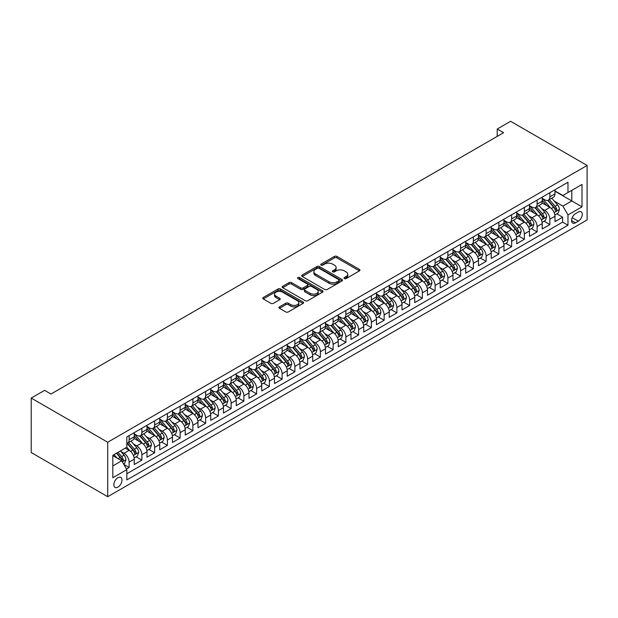 <?xml version="1.0" encoding="UTF-8"?>
<svg xmlns="http://www.w3.org/2000/svg" width="618" height="618" viewBox="0 0 618 618"><rect width="100%" height="100%" fill="white"/><g stroke="black" fill="none" stroke-linecap="round" stroke-linejoin="round"><path stroke-width="0.93" d="M344.38 278.548A1.236 0.718 0 0 0 346.134 278.548L359.437 270.869A1.769 1.02 0 0 0 359.954 270.151A1.769 1.02 0 0 0 359.437 269.425L336.91 256.416A1.769 1.02 0 0 0 334.408 256.416L321.105 264.095A1.236 0.718 0 0 0 320.742 264.604A1.236 0.718 0 0 0 321.105 265.107A1.236 0.718 0 0 0 322.859 265.107L324.581 264.118A5.662 3.268 0 0 1 332.592 264.118L334.469 265.199A5.662 3.268 0 0 1 336.122 267.509A5.662 3.268 0 0 1 334.469 269.819L332.747 270.815A1.236 0.718 0 0 0 332.384 271.325A1.236 0.718 0 0 0 332.747 271.827A1.236 0.718 0 0 0 334.5 271.827L336.215 270.831A5.662 3.268 0 0 1 344.226 270.831L346.103 271.92A5.662 3.268 0 0 1 347.764 274.23A5.662 3.268 0 0 1 346.103 276.54L344.38 277.536A1.236 0.718 0 0 0 344.017 278.038A1.236 0.718 0 0 0 344.38 278.548L344.38 277.536M117.914 487.131A5.771 3.329 120 0 0 121.684 482.048A5.771 3.329 120 0 0 120.804 477.428A5.771 3.329 120 0 0 117.914 477.714A5.771 3.329 120 0 0 114.145 482.797A5.771 3.329 120 0 0 115.033 487.417A5.771 3.329 120 0 0 117.914 487.131M279.467 306.852A1.769 1.02 0 0 0 278.95 307.571A1.769 1.02 0 0 0 279.467 308.297L285.786 311.943A1.769 1.02 0 0 0 288.289 311.943L303.052 303.423A1.769 1.02 0 0 0 303.569 302.696A1.769 1.02 0 0 0 303.052 301.978L280.526 288.969A1.769 1.02 0 0 0 278.023 288.969L263.26 297.497A1.769 1.02 0 0 0 262.743 298.216A1.769 1.02 0 0 0 263.26 298.942L270.893 303.345A1.769 1.02 0 0 0 273.395 303.345L279.715 299.699A1.769 1.02 0 0 0 280.232 298.973A1.769 1.02 0 0 0 279.715 298.255L275.929 296.068A4.735 2.735 0 0 1 274.546 294.137A4.735 2.735 0 0 1 277.467 291.611A4.735 2.735 0 0 1 282.627 292.206L297.451 300.765A4.735 2.735 0 0 1 298.842 302.696A4.735 2.735 0 0 1 295.922 305.222A4.735 2.735 0 0 1 290.761 304.628L288.289 303.206A1.769 1.02 0 0 0 285.786 303.206L279.467 306.852L279.467 308.297M587.1 165.462L510.599 121.298L497.212 129.023L503.593 132.708L50.977 394.021L44.604 390.337L31.217 398.069L107.717 442.233L587.1 165.462L587.1 219.931L107.717 496.702L107.717 442.233M324.705 289.471A1.769 1.02 0 0 0 327.208 289.471L341.978 280.951A1.769 1.02 0 0 0 342.496 280.224A1.769 1.02 0 0 0 341.978 279.506L319.452 266.497A1.769 1.02 0 0 0 316.949 266.497L302.179 275.025A1.769 1.02 0 0 0 301.661 275.744A1.769 1.02 0 0 0 302.179 276.47L324.705 289.471M298.355 278.818A1.236 0.718 0 0 1 299.614 278.988L299.614 277.521L322.511 290.738A1.769 1.02 0 0 1 323.036 291.464A1.769 1.02 0 0 1 322.511 292.183L307.749 300.711A1.769 1.02 0 0 1 305.246 300.711L282.72 287.702L289.039 284.087L289.039 282.611L282.72 286.258A1.769 1.02 0 0 0 282.202 286.984A1.769 1.02 0 0 0 282.72 287.702L282.72 286.258M289.039 284.087A1.769 1.02 0 0 1 291.541 284.087L291.541 282.611A1.769 1.02 0 0 0 289.039 282.611M291.541 282.611L300.68 287.888A1.769 1.02 0 0 0 303.183 287.888L307.37 285.462A1.769 1.02 0 0 0 307.888 284.743A1.769 1.02 0 0 0 307.37 284.017L297.861 278.533A1.236 0.718 0 0 1 297.497 278.023A1.236 0.718 0 0 1 298.262 277.358A1.236 0.718 0 0 1 299.614 277.521M126.489 469.008L129.139 467.478L123.847 464.427M120.834 451.426L124.033 453.272A7.215 4.164 60 0 1 129.139 462.11L134.237 459.166L134.237 464.535L141.885 460.116L136.084 456.772M133.581 444.064L136.787 445.91A7.215 4.164 60 0 1 141.885 454.748L146.984 451.804L146.984 457.173L154.631 452.762L148.83 449.41M146.335 436.702L149.533 438.548A7.215 4.164 60 0 1 154.631 447.386L159.738 444.442L159.738 449.811L167.385 445.4L161.584 442.048M159.081 429.34L162.287 431.194A7.215 4.164 60 0 1 167.385 440.024L172.484 437.08L172.484 442.457L180.132 438.038L174.33 434.686M171.835 421.978L175.033 423.832A7.215 4.164 60 0 1 180.132 432.662L185.23 429.719L185.23 435.095L192.886 430.676L187.084 427.324M184.581 414.624L187.787 416.47A7.215 4.164 60 0 1 192.886 425.3L197.984 422.357L197.984 427.733L205.632 423.315L199.83 419.962M197.335 407.262L200.533 409.108A7.215 4.164 60 0 1 205.632 417.938L210.73 414.995L210.73 420.371L218.386 415.953L212.584 412.608M210.081 399.9L213.28 401.746A7.215 4.164 60 0 1 218.386 410.584L223.484 407.633L223.484 413.009L231.132 408.591L225.331 405.246M222.828 392.538L226.034 394.384A7.215 4.164 60 0 1 231.132 403.222L236.231 400.279L236.231 405.647L243.878 401.229L238.077 397.884M235.582 385.176L238.78 387.022A7.215 4.164 60 0 1 243.878 395.86L248.984 392.917L248.984 398.286L256.632 393.875L250.831 390.522M248.328 377.814L251.534 379.668A7.215 4.164 60 0 1 256.632 388.498L261.731 385.555L261.731 390.924L269.378 386.513L263.577 383.16M261.082 370.452L264.28 372.306A7.215 4.164 60 0 1 269.378 381.136L274.477 378.193L274.477 383.569L282.132 379.151L276.331 375.798M273.828 363.098L277.034 364.944A7.215 4.164 60 0 1 282.132 373.774L287.231 370.831L287.231 376.207L294.879 371.789L289.077 368.436M286.582 355.736L289.78 357.583A7.215 4.164 60 0 1 294.879 366.412L299.977 363.469L299.977 368.846L307.633 364.427L301.831 361.082M299.328 348.374L302.526 350.221A7.215 4.164 60 0 1 307.633 359.058L312.731 356.107L312.731 361.484L320.379 357.065L314.577 353.72M312.075 341.012L315.28 342.859A7.215 4.164 60 0 1 320.379 351.696L325.477 348.753L325.477 354.122L333.125 349.703L327.324 346.358M324.829 333.65L328.027 335.497A7.215 4.164 60 0 1 333.125 344.334L338.231 341.391L338.231 346.76L345.879 342.349L340.078 338.996M337.575 326.289L340.781 328.135A7.215 4.164 60 0 1 345.879 336.972L350.978 334.029L350.978 339.398L358.625 334.987L352.824 331.634M350.329 318.927L353.527 320.781A7.215 4.164 60 0 1 358.625 329.61L363.724 326.667L363.724 332.044L371.379 327.625L365.578 324.272M363.075 311.565L366.281 313.419A7.215 4.164 60 0 1 371.379 322.248L376.478 319.305L376.478 324.682L384.126 320.263L378.324 316.91M375.829 304.21L379.027 306.057A7.215 4.164 60 0 1 384.126 314.886L389.224 311.943L389.224 317.32L396.88 312.901L391.078 309.548M388.575 296.849L391.773 298.695A7.215 4.164 60 0 1 396.88 307.525L401.978 304.581L401.978 309.958L409.626 305.539L403.824 302.194M401.321 289.487L404.527 291.333A7.215 4.164 60 0 1 409.626 300.17L414.724 297.219L414.724 302.596L422.372 298.177L416.571 294.832M414.075 282.125L417.274 283.971A7.215 4.164 60 0 1 422.372 292.808L427.478 289.865L427.478 295.234L435.126 290.815L429.325 287.47M426.822 274.763L430.028 276.609A7.215 4.164 60 0 1 435.126 285.446L440.225 282.503L440.225 287.872L447.872 283.461L442.071 280.108M439.576 267.401L442.774 269.255A7.215 4.164 60 0 1 447.872 278.085L452.971 275.141L452.971 280.51L460.626 276.099L454.825 272.747M452.322 260.039L455.528 261.893A7.215 4.164 60 0 1 460.626 270.723L465.725 267.779L465.725 273.156L473.373 268.737L467.571 265.385M465.076 252.685L468.274 254.531A7.215 4.164 60 0 1 473.373 263.361L478.471 260.417L478.471 265.794L486.127 261.375L480.325 258.023M477.822 245.323L481.02 247.169A7.215 4.164 60 0 1 486.127 255.999L491.225 253.056L491.225 258.432L498.873 254.013L493.071 250.669M490.568 237.961L493.774 239.807A7.215 4.164 60 0 1 498.873 248.645L503.971 245.694L503.971 251.07L511.619 246.652L505.825 243.307M503.322 230.599L506.521 232.445A7.215 4.164 60 0 1 511.619 241.283L516.725 238.332L516.725 243.708L524.373 239.29L518.572 235.945M516.069 223.237L519.274 225.083A7.215 4.164 60 0 1 524.373 233.921L529.471 230.977L529.471 236.346L537.119 231.935L531.318 228.583M528.823 215.875L532.021 217.721A7.215 4.164 60 0 1 537.119 226.559L542.218 223.616L542.218 228.984L549.873 224.573L549.873 219.197A7.215 4.164 -120 0 0 544.775 210.367L541.569 208.513M544.072 221.221L549.873 224.573M134.237 459.166A7.215 4.164 -120 0 0 129.139 450.329L125.307 448.12M146.984 451.804A7.215 4.164 -120 0 0 141.885 442.967L133.998 438.417M159.738 444.442A7.215 4.164 -120 0 0 154.631 435.605L146.752 431.055M172.484 437.08A7.215 4.164 -120 0 0 167.385 428.243L159.498 423.693M185.23 429.719A7.215 4.164 -120 0 0 180.132 420.889L172.252 416.331M197.984 422.357A7.215 4.164 -120 0 0 192.886 413.527L184.998 408.969M210.73 414.995A7.215 4.164 -120 0 0 205.632 406.165L197.745 401.615M223.484 407.633A7.215 4.164 -120 0 0 218.386 398.803L210.499 394.253M236.231 400.279A7.215 4.164 -120 0 0 231.132 391.441L223.245 386.891M248.984 392.917A7.215 4.164 -120 0 0 243.878 384.079L235.999 379.529M261.731 385.555A7.215 4.164 -120 0 0 256.632 376.717L248.745 372.167M274.477 378.193A7.215 4.164 -120 0 0 269.378 369.363L261.499 364.805M287.231 370.831A7.215 4.164 -120 0 0 282.132 362.001L274.245 357.443M299.977 363.469A7.215 4.164 -120 0 0 294.879 354.639L286.991 350.089M312.731 356.107A7.215 4.164 -120 0 0 307.633 347.277L299.745 342.727M325.477 348.753A7.215 4.164 -120 0 0 320.379 339.915L312.492 335.365M338.231 341.391A7.215 4.164 -120 0 0 333.125 332.554L325.246 328.003M350.978 334.029A7.215 4.164 -120 0 0 345.879 325.192L337.992 320.642M363.724 326.667A7.215 4.164 -120 0 0 358.625 317.83L350.746 313.28M376.478 319.305A7.215 4.164 -120 0 0 371.379 310.475L363.492 305.918M389.224 311.943A7.215 4.164 -120 0 0 384.126 303.114L376.238 298.556M401.978 304.581A7.215 4.164 -120 0 0 396.88 295.752L388.992 291.202M414.724 297.219A7.215 4.164 -120 0 0 409.626 288.39L401.739 283.84M427.478 289.865A7.215 4.164 -120 0 0 422.372 281.028L414.493 276.478M440.225 282.503A7.215 4.164 -120 0 0 435.126 273.666L427.239 269.116M452.971 275.141A7.215 4.164 -120 0 0 447.872 266.304L439.993 261.754M465.725 267.779A7.215 4.164 -120 0 0 460.626 258.95L452.739 254.392M478.471 260.417A7.215 4.164 -120 0 0 473.373 251.588L465.485 247.03M491.225 253.056A7.215 4.164 -120 0 0 486.127 244.226L478.239 239.676M503.971 245.694A7.215 4.164 -120 0 0 498.873 236.864L490.986 232.314M516.725 238.332A7.215 4.164 -120 0 0 511.619 229.502L503.74 224.952M529.471 230.977A7.215 4.164 -120 0 0 524.373 222.14L516.486 217.59M542.218 223.616A7.215 4.164 -120 0 0 537.119 214.778L529.24 210.228M578.301 212.059L575.497 213.674A5.593 3.229 120 0 0 571.843 218.602A5.593 3.229 120 0 0 572.701 223.083A5.593 3.229 120 0 0 575.497 222.804L578.301 221.182A5.593 3.229 120 0 0 581.955 216.261A5.593 3.229 120 0 0 581.098 211.781A5.593 3.229 120 0 0 578.301 212.059M112.816 465.933L121.738 460.781L126.837 469.618L126.837 479.923L567.973 225.23L567.973 214.925L562.874 206.095L554.323 201.151M126.837 469.618L112.816 477.714L112.816 455.335L126.837 447.239L126.837 436.934L567.973 182.248L567.973 192.553L582.001 184.45L582.001 206.829L567.973 214.925M134.237 433.844L136.787 435.311A7.215 4.164 60 0 0 140.394 435.667L145.493 432.724A7.215 4.164 -120 0 0 146.984 429.425L146.984 425.3M146.984 426.482L149.533 427.95A7.215 4.164 60 0 0 153.14 428.313L158.239 425.362A7.215 4.164 -120 0 0 159.738 422.063L159.738 417.938M159.738 419.12L162.287 420.588A7.215 4.164 60 0 0 165.887 420.951L170.993 418.007A7.215 4.164 -120 0 0 172.484 414.701L172.484 410.584M172.484 411.758L175.033 413.233A7.215 4.164 60 0 0 178.641 413.589L183.739 410.646A7.215 4.164 -120 0 0 185.23 407.339L185.23 403.222M185.23 404.396L187.787 405.871A7.215 4.164 60 0 0 191.387 406.227L196.493 403.284A7.215 4.164 -120 0 0 197.984 399.977L197.984 395.86M197.984 397.034L200.533 398.51A7.215 4.164 60 0 0 204.141 398.865L209.239 395.922A7.215 4.164 -120 0 0 210.73 392.623L210.73 388.498M210.73 389.672L213.28 391.148A7.215 4.164 60 0 0 216.887 391.503L221.986 388.56A7.215 4.164 -120 0 0 223.484 385.261L223.484 381.136M223.484 382.318L226.034 383.786A7.215 4.164 60 0 0 229.641 384.141L234.74 381.198A7.215 4.164 -120 0 0 236.231 377.899L236.231 373.774M236.231 374.956L238.78 376.424A7.215 4.164 60 0 0 242.387 376.779L247.486 373.836A7.215 4.164 -120 0 0 248.984 370.537L248.984 366.412M248.984 367.594L251.534 369.062A7.215 4.164 60 0 0 255.134 369.425L260.24 366.474A7.215 4.164 -120 0 0 261.731 363.175L261.731 359.05M261.731 360.232L264.28 361.708A7.215 4.164 60 0 0 267.888 362.063L272.986 359.12A7.215 4.164 -120 0 0 274.477 355.813L274.477 351.696M274.477 352.87L277.034 354.346A7.215 4.164 60 0 0 280.634 354.701L285.74 351.758A7.215 4.164 -120 0 0 287.231 348.452L287.231 344.334M287.231 345.508L289.78 346.984A7.215 4.164 60 0 0 293.388 347.339L298.486 344.396A7.215 4.164 -120 0 0 299.977 341.09L299.977 336.972M299.977 338.146L302.526 339.622A7.215 4.164 60 0 0 306.134 339.977L311.233 337.034A7.215 4.164 -120 0 0 312.731 333.735L312.731 329.61M312.731 330.784L315.28 332.26A7.215 4.164 60 0 0 318.888 332.615L323.986 329.672A7.215 4.164 -120 0 0 325.477 326.374L325.477 322.248M325.477 323.43L328.027 324.898A7.215 4.164 60 0 0 331.634 325.253L336.733 322.31A7.215 4.164 -120 0 0 338.231 319.012L338.231 314.886M338.231 316.068L340.781 317.536A7.215 4.164 60 0 0 344.388 317.899L349.487 314.948A7.215 4.164 -120 0 0 350.978 311.65L350.978 307.525M350.978 308.706L353.527 310.174A7.215 4.164 60 0 0 357.134 310.537L362.233 307.594A7.215 4.164 -120 0 0 363.724 304.288L363.724 300.17M363.724 301.345L366.281 302.82A7.215 4.164 60 0 0 369.881 303.175L374.987 300.232A7.215 4.164 -120 0 0 376.478 296.926L376.478 292.808M376.478 293.983L379.027 295.458A7.215 4.164 60 0 0 382.635 295.813L387.733 292.87A7.215 4.164 -120 0 0 389.224 289.564L389.224 285.446M389.224 286.621L391.773 288.096A7.215 4.164 60 0 0 395.381 288.451L400.479 285.508A7.215 4.164 -120 0 0 401.978 282.21L401.978 278.085M401.978 279.259L404.527 280.734A7.215 4.164 60 0 0 408.135 281.09L413.233 278.146A7.215 4.164 -120 0 0 414.724 274.848L414.724 270.723M414.724 271.905L417.274 273.372A7.215 4.164 60 0 0 420.881 273.728L425.98 270.784A7.215 4.164 -120 0 0 427.478 267.486L427.478 263.361M427.478 264.543L430.028 266.01A7.215 4.164 60 0 0 433.635 266.366L438.734 263.423A7.215 4.164 -120 0 0 440.225 260.124L440.225 255.999M440.225 257.181L442.774 258.648A7.215 4.164 60 0 0 446.381 259.012L451.48 256.061A7.215 4.164 -120 0 0 452.971 252.762L452.971 248.637M452.971 249.819L455.528 251.294A7.215 4.164 60 0 0 459.128 251.65L464.234 248.706A7.215 4.164 -120 0 0 465.725 245.4L465.725 241.283M465.725 242.457L468.274 243.932A7.215 4.164 60 0 0 471.882 244.288L476.98 241.344A7.215 4.164 -120 0 0 478.471 238.038L478.471 233.921M478.471 235.095L481.02 236.57A7.215 4.164 60 0 0 484.628 236.926L489.726 233.983A7.215 4.164 -120 0 0 491.225 230.676L491.225 226.559M491.225 227.733L493.774 229.208A7.215 4.164 60 0 0 497.382 229.564L502.48 226.621A7.215 4.164 -120 0 0 503.971 223.322L503.971 219.197M503.971 220.371L506.521 221.847A7.215 4.164 60 0 0 510.128 222.202L515.227 219.259A7.215 4.164 -120 0 0 516.725 215.96L516.725 211.835M516.725 213.017L519.274 214.485A7.215 4.164 60 0 0 522.882 214.84L527.981 211.897A7.215 4.164 -120 0 0 529.471 208.598L529.471 204.473M529.471 205.655L532.021 207.123A7.215 4.164 60 0 0 535.628 207.486L540.727 204.535A7.215 4.164 -120 0 0 542.218 201.236L542.218 197.111M126.837 473.736L562.619 222.14L562.619 217.212L554.972 221.63L554.972 216.254A7.215 4.164 -120 0 0 549.873 207.416L541.986 202.866M542.218 198.293L544.775 199.761A7.215 4.164 -120 0 0 548.375 200.124A7.215 4.164 -120 0 0 549.873 196.818L549.873 192.7M548.375 200.124L553.481 197.181A7.215 4.164 -120 0 0 554.972 193.874L554.972 189.757M129.139 435.605L129.139 439.73A7.215 4.164 60 0 1 127.64 443.029A7.215 4.164 60 0 1 126.837 443.322M127.64 443.029L132.739 440.086A7.215 4.164 -120 0 0 134.237 436.787L134.237 432.662M141.885 428.243L141.885 432.368A7.215 4.164 60 0 1 140.394 435.667M154.631 420.889L154.631 425.006A7.215 4.164 60 0 1 153.14 428.313M167.385 413.527L167.385 417.644A7.215 4.164 60 0 1 165.887 420.951M180.132 406.165L180.132 410.282A7.215 4.164 60 0 1 178.641 413.589M192.886 398.803L192.886 402.928A7.215 4.164 60 0 1 191.387 406.227M205.632 391.441L205.632 395.566A7.215 4.164 60 0 1 204.141 398.865M218.386 384.079L218.386 388.204A7.215 4.164 60 0 1 216.887 391.503M231.132 376.717L231.132 380.842A7.215 4.164 60 0 1 229.641 384.141M243.878 369.355L243.878 373.481A7.215 4.164 60 0 1 242.387 376.779M256.632 362.001L256.632 366.119A7.215 4.164 60 0 1 255.134 369.425M269.378 354.639L269.378 358.757A7.215 4.164 60 0 1 267.888 362.063M282.132 347.277L282.132 351.395A7.215 4.164 60 0 1 280.634 354.701M294.879 339.915L294.879 344.041A7.215 4.164 60 0 1 293.388 347.339M307.633 332.554L307.633 336.679A7.215 4.164 60 0 1 306.134 339.977M320.379 325.192L320.379 329.317A7.215 4.164 60 0 1 318.888 332.615M333.125 317.83L333.125 321.955A7.215 4.164 60 0 1 331.634 325.253M345.879 310.475L345.879 314.593A7.215 4.164 60 0 1 344.388 317.899M358.625 303.114L358.625 307.231A7.215 4.164 60 0 1 357.134 310.537M371.379 295.752L371.379 299.869A7.215 4.164 60 0 1 369.881 303.175M384.126 288.39L384.126 292.515A7.215 4.164 60 0 1 382.635 295.813M396.88 281.028L396.88 285.153A7.215 4.164 60 0 1 395.381 288.451M409.626 273.666L409.626 277.791A7.215 4.164 60 0 1 408.135 281.09M422.372 266.304L422.372 270.429A7.215 4.164 60 0 1 420.881 273.728M435.126 258.942L435.126 263.067A7.215 4.164 60 0 1 433.635 266.366M447.872 251.588L447.872 255.705A7.215 4.164 60 0 1 446.381 259.012M460.626 244.226L460.626 248.343A7.215 4.164 60 0 1 459.128 251.65M473.373 236.864L473.373 240.981A7.215 4.164 60 0 1 471.882 244.288M486.127 229.502L486.127 233.627A7.215 4.164 60 0 1 484.628 236.926M498.873 222.14L498.873 226.265A7.215 4.164 60 0 1 497.382 229.564M511.619 214.778L511.619 218.903A7.215 4.164 60 0 1 510.128 222.202M524.373 207.416L524.373 211.541A7.215 4.164 60 0 1 522.882 214.84M537.119 200.062L537.119 204.179A7.215 4.164 60 0 1 535.628 207.486M537.119 226.559L537.119 231.935M524.373 233.921L524.373 239.29M511.619 241.283L511.619 246.652M498.873 248.645L498.873 254.013M486.127 255.999L486.127 261.375M473.373 263.361L473.373 268.737M460.626 270.723L460.626 276.099M447.872 278.085L447.872 283.461M435.126 285.446L435.126 290.815M422.372 292.808L422.372 298.177M409.626 300.17L409.626 305.539M396.88 307.525L396.88 312.901M384.126 314.886L384.126 320.263M371.379 322.248L371.379 327.625M358.625 329.61L358.625 334.987M345.879 336.972L345.879 342.349M333.125 344.334L333.125 349.703M320.379 351.696L320.379 357.065M307.633 359.058L307.633 364.427M294.879 366.412L294.879 371.789M282.132 373.774L282.132 379.151M269.378 381.136L269.378 386.513M256.632 388.498L256.632 393.875M243.878 395.86L243.878 401.229M231.132 403.222L231.132 408.591M218.386 410.584L218.386 415.953M205.632 417.938L205.632 423.315M192.886 425.3L192.886 430.676M180.132 432.662L180.132 438.038M167.385 440.024L167.385 445.4M154.631 447.386L154.631 452.762M141.885 454.748L141.885 460.116M129.139 462.11L129.139 467.478M121.738 460.781L112.816 455.628M562.874 206.095L571.797 200.943L571.797 190.344L582.001 184.45M554.972 191.225L582.001 206.829M554.972 190.931L562.874 195.497L567.973 192.553M31.217 398.069L31.217 452.538L107.717 496.702M497.212 129.023L497.212 136.385M556.818 213.859L562.619 217.212M562.619 222.14L567.973 225.23M344.883 278.718L346.103 278.015A5.662 3.268 0 0 0 347.764 275.705L347.764 274.23M336.122 267.509L336.122 268.984A5.662 3.268 0 0 1 334.469 271.294L333.241 272.005M359.406 270.885L336.91 257.891A1.769 1.02 0 0 0 334.408 257.891L321.599 265.284M341.955 280.966L319.452 267.973A1.769 1.02 0 0 0 316.949 267.973L302.202 276.485M338.849 280.734A1.236 0.718 0 0 0 339.212 280.224A1.236 0.718 0 0 0 338.849 279.722L319.073 268.305A1.236 0.718 0 0 0 317.32 268.305L315.504 269.355A5.662 3.268 0 0 0 313.851 271.665A5.662 3.268 0 0 0 315.504 273.975L329.023 281.777A5.662 3.268 0 0 0 337.034 281.777L338.849 280.734L338.849 282.202A1.236 0.718 0 0 0 339.212 281.7L339.212 280.224M313.851 271.665L313.851 273.141A5.662 3.268 0 0 0 315.504 275.45L315.504 273.975M338.849 282.202L337.034 283.253A5.662 3.268 0 0 1 329.023 283.253L315.504 275.45M291.541 284.087L300.68 289.355A1.769 1.02 0 0 0 303.183 289.355L307.37 286.937A1.769 1.02 0 0 0 307.888 286.211L307.888 284.743M299.614 278.988L322.488 292.198M310.159 293.357A4.735 2.735 0 0 0 315.319 293.952A4.735 2.735 0 0 0 318.239 291.426A4.735 2.735 0 0 0 316.849 289.494L311.626 286.474A1.769 1.02 0 0 0 309.124 286.474L304.929 288.9A1.769 1.02 0 0 0 304.411 289.618A1.769 1.02 0 0 0 304.929 290.344L310.159 293.357L310.159 294.832A4.735 2.735 0 0 0 315.319 295.419A4.735 2.735 0 0 0 318.239 292.901L318.239 291.426M304.411 289.618L304.411 291.093A1.769 1.02 0 0 0 304.929 291.812L304.929 290.344M310.159 294.832L304.929 291.812M298.842 302.696L298.842 304.172A4.735 2.735 0 0 1 295.922 306.698A4.735 2.735 0 0 1 290.761 306.103L288.289 304.674A1.769 1.02 0 0 0 285.786 304.674L279.49 308.312M274.546 294.137L274.546 295.605A4.735 2.735 0 0 0 275.929 297.544L275.929 296.068M279.691 299.715L275.929 297.544M303.029 303.43L280.526 290.445A1.769 1.02 0 0 0 278.023 290.445L263.283 298.95L263.26 297.497M554.864 214.987L558.162 213.086L559.429 209.409A4.782 2.758 -120 0 0 557.575 204.921L551.75 198.177M550.576 207.887L543.67 199.884A13.797 7.964 -120 0 0 542.218 198.37M546.791 205.639L542.928 201.167A11.448 6.613 -120 0 0 542.218 200.402M547.726 200.379L553.62 207.2A4.782 2.758 60 0 1 555.327 210.491C556.038 211.456 556.548 211.163 556.857 209.61A4.782 2.758 -120 0 0 555.149 206.319L549.325 199.575M548.073 200.271L554.408 207.602A2.433 1.406 60 0 1 555.018 208.552L556.857 209.61M555.327 210.491L555.675 211.062M542.117 222.349L545.408 220.448L546.683 216.771A4.782 2.758 -120 0 0 544.821 212.283L538.996 205.539M537.83 215.249L530.924 207.246A13.797 7.964 -120 0 0 529.471 205.732M534.045 213.001L530.174 208.529A11.448 6.613 -120 0 0 529.471 207.756M534.979 207.741L540.874 214.562A4.782 2.758 60 0 1 542.573 217.853C543.292 218.818 543.801 218.525 544.103 216.972A4.782 2.758 -120 0 0 542.403 213.681L536.578 206.937M535.327 207.633L541.654 214.964A2.433 1.406 60 0 1 542.272 215.914L544.103 216.972M542.573 217.853L542.921 218.424M529.363 229.711L532.662 227.81L533.937 224.125A4.782 2.758 -120 0 0 532.075 219.645L526.25 212.901M525.084 222.611L518.17 214.608A13.797 7.964 -120 0 0 516.725 213.094M521.291 220.363L517.428 215.891A11.448 6.613 -120 0 0 516.725 215.118M522.225 215.103L528.12 221.924A4.782 2.758 60 0 1 529.827 225.215C530.545 226.18 531.055 225.879 531.356 224.334A4.782 2.758 -120 0 0 529.649 221.043L523.825 214.299M522.573 214.994L528.908 222.318A2.433 1.406 60 0 1 529.518 223.276L531.356 224.334M529.827 225.215L530.174 225.779M516.617 237.073L519.908 235.172L521.183 231.487A4.782 2.758 -120 0 0 519.321 227.007L513.496 220.255M512.33 229.966L505.424 221.97A13.797 7.964 -120 0 0 503.971 220.456M508.544 227.725L504.682 223.252A11.448 6.613 -120 0 0 503.971 222.48M509.479 222.465L515.373 229.286A4.782 2.758 60 0 1 517.073 232.577C517.791 233.534 518.301 233.241 518.602 231.696A4.782 2.758 -120 0 0 516.903 228.405L511.078 221.661M509.827 222.349L516.154 229.68A2.433 1.406 60 0 1 516.772 230.638L518.602 231.696M517.073 232.577L517.42 233.141M503.863 244.434L507.162 242.534L508.436 238.849A4.782 2.758 -120 0 0 506.575 234.361L500.75 227.617M499.583 237.327L492.67 229.332A13.797 7.964 -120 0 0 491.225 227.818M495.79 235.087L491.928 230.614A11.448 6.613 -120 0 0 491.225 229.842M496.733 229.826L502.619 236.648A4.782 2.758 60 0 1 504.327 239.939C505.045 240.896 505.555 240.603 505.856 239.058A4.782 2.758 -120 0 0 504.149 235.759L498.324 229.015M497.073 229.711L503.407 237.042A2.433 1.406 60 0 1 504.018 237.992L505.856 239.058M504.327 239.939L504.674 240.502M491.117 251.796L494.408 249.896L495.682 246.211A4.782 2.758 -120 0 0 493.821 241.723L487.996 234.979M486.829 244.689L479.923 236.694A13.797 7.964 -120 0 0 478.471 235.172M483.044 242.449L479.182 237.969A11.448 6.613 -120 0 0 478.471 237.204M483.979 237.188L489.873 244.01A4.782 2.758 60 0 1 491.573 247.3C492.291 248.258 492.801 247.965 493.102 246.412A4.782 2.758 -120 0 0 491.403 243.121L485.578 236.377M484.327 237.073L490.661 244.404A2.433 1.406 60 0 1 491.271 245.354L493.102 246.412M491.573 247.3L491.92 247.864M478.363 259.158L481.661 257.25L482.936 253.573A4.782 2.758 -120 0 0 481.074 249.085L475.25 242.341M474.083 252.051L467.177 244.056A13.797 7.964 -120 0 0 465.725 242.534M470.29 249.803L466.428 245.331A11.448 6.613 -120 0 0 465.725 244.566M471.233 244.543L477.119 251.371A4.782 2.758 60 0 1 478.826 254.662C479.545 255.62 480.055 255.327 480.356 253.774A4.782 2.758 -120 0 0 478.649 250.483L472.824 243.739M471.58 244.434L477.907 251.765A2.433 1.406 60 0 1 478.525 252.716L480.356 253.774M478.826 254.662L479.174 255.226M465.617 266.512L468.915 264.612L470.182 260.935A4.782 2.758 -120 0 0 468.328 256.447L462.503 249.703M461.329 259.413L454.423 251.41A13.797 7.964 -120 0 0 452.971 249.896M457.544 257.165L453.682 252.692A11.448 6.613 -120 0 0 452.971 251.928M458.479 251.905L464.373 258.726A4.782 2.758 60 0 1 466.08 262.017C466.791 262.982 467.301 262.689 467.61 261.136A4.782 2.758 -120 0 0 465.902 257.845L460.078 251.101M458.826 251.796L465.161 259.127A2.433 1.406 60 0 1 465.771 260.078L467.61 261.136M466.08 262.017L466.428 262.588M452.87 273.874L456.161 271.974L457.436 268.297A4.782 2.758 -120 0 0 455.574 263.809L449.75 257.065M448.583 266.775L441.677 258.772A13.797 7.964 -120 0 0 440.225 257.258M444.798 264.527L440.928 260.054A11.448 6.613 -120 0 0 440.225 259.282M445.732 259.266L451.627 266.088A4.782 2.758 60 0 1 453.326 269.378C454.045 270.344 454.554 270.051 454.856 268.498A4.782 2.758 -120 0 0 453.156 265.207L447.332 258.463M446.08 259.158L452.407 266.489A2.433 1.406 60 0 1 453.025 267.439L454.856 268.498M453.326 269.378L453.674 269.95M440.116 281.236L443.415 279.336L444.69 275.651A4.782 2.758 -120 0 0 442.828 271.171L437.003 264.427M435.837 274.137L428.923 266.134A13.797 7.964 -120 0 0 427.478 264.62M432.044 271.889L428.181 267.416A11.448 6.613 -120 0 0 427.478 266.644M432.979 266.628L438.873 273.45A4.782 2.758 60 0 1 440.58 276.74C441.298 277.706 441.808 277.405 442.109 275.86A4.782 2.758 -120 0 0 440.402 272.569L434.578 265.825M433.326 266.52L439.661 273.851A2.433 1.406 60 0 1 440.271 274.801L442.109 275.86M440.58 276.74L440.928 277.312M427.37 288.598L430.661 286.698L431.936 283.013A4.782 2.758 -120 0 0 430.074 278.533L424.249 271.789M423.083 281.491L416.177 273.496A13.797 7.964 -120 0 0 414.724 271.982M419.298 279.251L415.435 274.778A11.448 6.613 -120 0 0 414.724 274.006M420.232 273.99L426.126 280.811A4.782 2.758 60 0 1 427.826 284.102C428.544 285.06 429.054 284.767 429.355 283.222A4.782 2.758 -120 0 0 427.656 279.931L421.831 273.187M420.58 273.874L426.907 281.205A2.433 1.406 60 0 1 427.525 282.163L429.355 283.222M427.826 284.102L428.174 284.666M414.616 295.96L417.915 294.06L419.189 290.375A4.782 2.758 -120 0 0 417.328 285.887L411.503 279.143M410.337 288.853L403.423 280.858A13.797 7.964 -120 0 0 401.978 279.344M406.544 286.613L402.681 282.14A11.448 6.613 -120 0 0 401.978 281.368M407.486 281.352L413.372 288.173A4.782 2.758 60 0 1 415.08 291.464C415.798 292.422 416.308 292.129 416.609 290.584A4.782 2.758 -120 0 0 414.902 287.293L409.077 280.541M407.826 281.236L414.16 288.567A2.433 1.406 60 0 1 414.771 289.518L416.609 290.584M415.08 291.464L415.427 292.028M401.87 303.322L405.161 301.422L406.435 297.737A4.782 2.758 -120 0 0 404.574 293.249L398.749 286.505M397.583 296.215L390.676 288.22A13.797 7.964 -120 0 0 389.224 286.698M393.797 293.975L389.935 289.502A11.448 6.613 -120 0 0 389.224 288.73M394.732 288.714L400.626 295.535A4.782 2.758 60 0 1 402.326 298.826C403.044 299.784 403.554 299.491 403.855 297.938A4.782 2.758 -120 0 0 402.156 294.647L396.331 287.903M395.08 288.598L401.414 295.929A2.433 1.406 60 0 1 402.024 296.879L403.855 297.938M402.326 298.826L402.673 299.39M389.116 310.684L392.415 308.776L393.689 305.099A4.782 2.758 -120 0 0 391.827 300.611L386.003 293.867M384.836 303.577L377.93 295.582A13.797 7.964 -120 0 0 376.478 294.06M381.043 301.337L377.181 296.856A11.448 6.613 -120 0 0 376.478 296.092M381.986 296.076L387.872 302.897A4.782 2.758 60 0 1 389.579 306.188C390.298 307.146 390.808 306.852 391.109 305.3A4.782 2.758 -120 0 0 389.402 302.009L383.577 295.265M382.333 295.96L388.66 303.291A2.433 1.406 60 0 1 389.278 304.241L391.109 305.3M389.579 306.188L389.927 306.752M376.37 318.046L379.668 316.138L380.935 312.461A4.782 2.758 -120 0 0 379.081 307.973L373.257 301.229M372.082 310.939L365.176 302.944A13.797 7.964 -120 0 0 363.724 301.422M368.297 308.691L364.435 304.218A11.448 6.613 -120 0 0 363.724 303.453M369.232 303.43L375.126 310.251A4.782 2.758 60 0 1 376.833 313.55C377.544 314.508 378.054 314.214 378.363 312.662A4.782 2.758 -120 0 0 376.656 309.371L370.831 302.627M369.579 303.322L375.914 310.653A2.433 1.406 60 0 1 376.524 311.603L378.363 312.662M376.833 313.55L377.181 314.114M363.623 325.4L366.914 323.5L368.189 319.823A4.782 2.758 -120 0 0 366.327 315.334L360.503 308.591M359.336 318.301L352.43 310.298A13.797 7.964 -120 0 0 350.978 308.784M355.551 316.053L351.681 311.58A11.448 6.613 -120 0 0 350.978 310.815M356.486 310.792L362.38 317.613A4.782 2.758 60 0 1 364.079 320.904C364.798 321.87 365.308 321.576 365.609 320.024A4.782 2.758 -120 0 0 363.909 316.733L358.085 309.989M356.833 310.684L363.16 318.015A2.433 1.406 60 0 1 363.778 318.965L365.609 320.024M364.079 320.904L364.427 321.476M350.869 332.762L354.168 330.862L355.443 327.185A4.782 2.758 -120 0 0 353.581 322.696L347.756 315.952M346.59 325.663L339.676 317.66A13.797 7.964 -120 0 0 338.231 316.146M342.797 323.415L338.934 318.942A11.448 6.613 -120 0 0 338.231 318.17M343.732 318.154L349.626 324.975A4.782 2.758 60 0 1 351.333 328.266C352.051 329.232 352.561 328.938 352.863 327.385A4.782 2.758 -120 0 0 351.155 324.095L345.331 317.351M344.079 318.046L350.414 325.377A2.433 1.406 60 0 1 351.024 326.327L352.863 327.385M351.333 328.266L351.681 328.838M338.123 340.124L341.414 338.224L342.689 334.539A4.782 2.758 -120 0 0 340.827 330.058L335.002 323.314M333.836 333.025L326.93 325.022A13.797 7.964 -120 0 0 325.477 323.508M330.051 330.777L326.18 326.304A11.448 6.613 -120 0 0 325.477 325.531M330.985 325.516L336.88 332.337A4.782 2.758 60 0 1 338.579 335.628C339.297 336.594 339.807 336.292 340.109 334.747A4.782 2.758 -120 0 0 338.409 331.457L332.584 324.713M331.333 325.408L337.66 332.731A2.433 1.406 60 0 1 338.278 333.689L340.109 334.747M338.579 335.628L338.927 336.192M325.369 347.486L328.668 345.586L329.942 341.901A4.782 2.758 -120 0 0 328.081 337.42L322.256 330.669M321.09 340.379L314.176 332.384A13.797 7.964 -120 0 0 312.731 330.869M317.297 338.139L313.434 333.666A11.448 6.613 -120 0 0 312.731 332.893M318.239 332.878L324.126 339.699A4.782 2.758 60 0 1 325.833 342.99C326.551 343.948 327.061 343.654 327.362 342.109A4.782 2.758 -120 0 0 325.655 338.819L319.83 332.075M318.579 332.762L324.913 340.093A2.433 1.406 60 0 1 325.524 341.051L327.362 342.109M325.833 342.99L326.18 343.554M312.623 354.848L315.914 352.948L317.188 349.263A4.782 2.758 -120 0 0 315.327 344.774L309.502 338.031M308.336 347.741L301.429 339.745A13.797 7.964 -120 0 0 299.977 338.231M304.55 345.501L300.688 341.028A11.448 6.613 -120 0 0 299.977 340.255M305.485 340.24L311.379 347.061A4.782 2.758 60 0 1 313.079 350.352C313.797 351.31 314.307 351.016 314.608 349.471A4.782 2.758 -120 0 0 312.909 346.173L307.084 339.429M305.833 340.124L312.167 347.455A2.433 1.406 60 0 1 312.778 348.405L314.608 349.471M313.079 350.352L313.426 350.916M299.869 362.21L303.168 360.309L304.442 356.625A4.782 2.758 -120 0 0 302.581 352.136L296.756 345.392M295.589 355.103L288.683 347.107A13.797 7.964 -120 0 0 287.231 345.586M291.796 352.863L287.934 348.382A11.448 6.613 -120 0 0 287.231 347.617M292.739 347.602L298.625 354.423A4.782 2.758 60 0 1 300.333 357.714C301.051 358.672 301.561 358.378 301.862 356.825A4.782 2.758 -120 0 0 300.155 353.535L294.33 346.791M293.086 347.486L299.413 354.817A2.433 1.406 60 0 1 300.024 355.767L301.862 356.825M300.333 357.714L300.68 358.278M287.123 369.572L290.414 367.664L291.688 363.987A4.782 2.758 -120 0 0 289.834 359.498L284.01 352.754M282.835 362.465L275.929 354.469A13.797 7.964 -120 0 0 274.477 352.948M279.05 360.217L275.188 355.744A11.448 6.613 -120 0 0 274.477 354.979M279.985 354.956L285.879 361.785A4.782 2.758 60 0 1 287.586 365.076C288.297 366.034 288.807 365.74 289.116 364.187A4.782 2.758 -120 0 0 287.409 360.897L281.584 354.153M280.333 354.848L286.667 362.179A2.433 1.406 60 0 1 287.277 363.129L289.116 364.187M287.586 365.076L287.926 365.64M274.377 376.926L277.667 375.026L278.942 371.348A4.782 2.758 -120 0 0 277.08 366.86L271.256 360.116M270.089 369.827L263.183 361.824A13.797 7.964 -120 0 0 261.731 360.309M266.304 367.579L262.434 363.106A11.448 6.613 -120 0 0 261.731 362.341M267.239 362.318L273.133 369.139A4.782 2.758 60 0 1 274.832 372.43C275.551 373.396 276.061 373.102 276.362 371.549A4.782 2.758 -120 0 0 274.662 368.258L268.838 361.515M267.586 362.21L273.913 369.541A2.433 1.406 60 0 1 274.531 370.491L276.362 371.549M274.832 372.43L275.18 373.002M261.623 384.288L264.921 382.387L266.196 378.71A4.782 2.758 -120 0 0 264.334 374.222L258.509 367.478M257.343 377.189L250.429 369.185A13.797 7.964 -120 0 0 248.984 367.671M253.55 374.941L249.687 370.468A11.448 6.613 -120 0 0 248.984 369.695M254.485 369.68L260.379 376.501A4.782 2.758 60 0 1 262.086 379.792C262.804 380.758 263.314 380.464 263.616 378.911A4.782 2.758 -120 0 0 261.908 375.62L256.084 368.876M254.832 369.572L261.167 376.903A2.433 1.406 60 0 1 261.777 377.853L263.616 378.911M262.086 379.792L262.434 380.364M248.876 391.65L252.167 389.749L253.442 386.065A4.782 2.758 -120 0 0 251.58 381.584L245.755 374.84M244.589 384.55L237.683 376.547A13.797 7.964 -120 0 0 236.231 375.033M240.804 382.303L236.933 377.83A11.448 6.613 -120 0 0 236.231 377.057M241.738 377.042L247.633 383.863A4.782 2.758 60 0 1 249.332 387.154C250.051 388.119 250.56 387.818 250.862 386.273A4.782 2.758 -120 0 0 249.162 382.982L243.337 376.238M242.086 376.934L248.413 384.265A2.433 1.406 60 0 1 249.031 385.215L250.862 386.273M249.332 387.154L249.68 387.725M236.122 399.012L239.421 397.111L240.696 393.427A4.782 2.758 -120 0 0 238.834 388.946L233.009 382.202M231.843 391.905L224.929 383.909A13.797 7.964 -120 0 0 223.484 382.395M228.05 389.664L224.187 385.192A11.448 6.613 -120 0 0 223.484 384.419M228.992 384.404L234.879 391.225A4.782 2.758 60 0 1 236.586 394.516C237.304 395.474 237.814 395.18 238.115 393.635A4.782 2.758 -120 0 0 236.408 390.344L230.584 383.6M229.332 384.288L235.667 391.619A2.433 1.406 60 0 1 236.277 392.577L238.115 393.635M236.586 394.516L236.933 395.08M223.376 406.374L226.667 404.473L227.942 400.788A4.782 2.758 -120 0 0 226.08 396.3L220.255 389.556M219.089 399.267L212.183 391.271A13.797 7.964 -120 0 0 210.73 389.757M215.303 397.026L211.441 392.554A11.448 6.613 -120 0 0 210.73 391.781M216.238 391.766L222.132 398.587A4.782 2.758 60 0 1 223.832 401.878C224.55 402.836 225.06 402.542 225.361 400.997A4.782 2.758 -120 0 0 223.662 397.706L217.837 390.955M216.586 391.65L222.92 398.981A2.433 1.406 60 0 1 223.531 399.931L225.361 400.997M223.832 401.878L224.179 402.442M210.622 413.736L213.921 411.835L215.195 408.15A4.782 2.758 -120 0 0 213.334 403.662L207.509 396.918M206.342 406.629L199.436 398.633A13.797 7.964 -120 0 0 197.984 397.111M202.549 404.388L198.687 399.916A11.448 6.613 -120 0 0 197.984 399.143M203.492 399.128L209.378 405.949A4.782 2.758 60 0 1 211.086 409.24C211.804 410.197 212.314 409.904 212.615 408.351A4.782 2.758 -120 0 0 210.908 405.06L205.083 398.316M203.84 399.012L210.166 406.343A2.433 1.406 60 0 1 210.777 407.293L212.615 408.351M211.086 409.24L211.433 409.804M197.876 421.097L201.167 419.189L202.441 415.512A4.782 2.758 -120 0 0 200.587 411.024L194.763 404.28M193.588 413.99L186.682 405.995A13.797 7.964 -120 0 0 185.23 404.473M189.803 411.75L185.941 407.27A11.448 6.613 -120 0 0 185.23 406.505M190.738 406.49L196.632 413.311A4.782 2.758 60 0 1 198.332 416.602C199.05 417.559 199.56 417.266 199.869 415.713A4.782 2.758 -120 0 0 198.162 412.422L192.337 405.678M191.086 406.374L197.42 413.705A2.433 1.406 60 0 1 198.03 414.655L199.869 415.713M198.332 416.602L198.679 417.165M185.13 428.459L188.42 426.551L189.695 422.874A4.782 2.758 -120 0 0 187.833 418.386L182.009 411.642M180.842 421.352L173.936 413.357A13.797 7.964 -120 0 0 172.484 411.835M177.057 419.104L173.187 414.632A11.448 6.613 -120 0 0 172.484 413.867M177.992 413.844L183.886 420.665A4.782 2.758 60 0 1 185.585 423.963C186.304 424.921 186.814 424.628 187.115 423.075A4.782 2.758 -120 0 0 185.415 419.784L179.591 413.04M178.339 413.736L184.666 421.067A2.433 1.406 60 0 1 185.284 422.017L187.115 423.075M185.585 423.963L185.933 424.527M172.376 435.814L175.674 433.913L176.949 430.236A4.782 2.758 -120 0 0 175.087 425.748L169.262 419.004M168.096 428.714L161.182 420.711A13.797 7.964 -120 0 0 159.738 419.197M164.303 426.466L160.441 421.994A11.448 6.613 -120 0 0 159.738 421.229M165.238 421.206L171.132 428.027A4.782 2.758 60 0 1 172.839 431.318C173.558 432.283 174.067 431.99 174.369 430.437A4.782 2.758 -120 0 0 172.661 427.146L166.837 420.402M165.585 421.097L171.92 428.428A2.433 1.406 60 0 1 172.53 429.379L174.369 430.437M172.839 431.318L173.187 431.889M159.629 443.176L162.92 441.275L164.195 437.598A4.782 2.758 -120 0 0 162.333 433.11L156.508 426.366M155.342 436.076L148.436 428.073A13.797 7.964 -120 0 0 146.984 426.559M151.557 433.828L147.687 429.355A11.448 6.613 -120 0 0 146.984 428.583M152.492 428.568L158.386 435.389A4.782 2.758 60 0 1 160.085 438.68C160.804 439.645 161.313 439.352 161.615 437.799A4.782 2.758 -120 0 0 159.915 434.508L154.091 427.764M152.839 428.459L159.166 435.79A2.433 1.406 60 0 1 159.784 436.741L161.615 437.799M160.085 438.68L160.433 439.251M146.875 450.537L150.174 448.637L151.449 444.952A4.782 2.758 -120 0 0 149.587 440.472L143.762 433.728M142.596 443.438L135.682 435.435A13.797 7.964 -120 0 0 134.237 433.921M138.803 441.19L134.94 436.717A11.448 6.613 -120 0 0 134.237 435.945M139.745 435.929L145.632 442.751A4.782 2.758 60 0 1 147.339 446.041C148.057 447.007 148.567 446.706 148.868 445.161A4.782 2.758 -120 0 0 147.161 441.87L141.337 435.126M140.085 435.821L146.42 443.145A2.433 1.406 60 0 1 147.03 444.103L148.868 445.161M147.339 446.041L147.687 446.605M134.129 457.899L137.42 455.999L138.695 452.314A4.782 2.758 -120 0 0 136.833 447.834L131.008 441.082M129.842 450.792L126.79 447.262M126.057 448.552L125.562 447.98M126.991 443.291L132.885 450.113A4.782 2.758 60 0 1 134.585 453.403C135.303 454.361 135.813 454.068 136.114 452.523A4.782 2.758 -120 0 0 134.415 449.232L128.59 442.488M127.339 443.176L133.673 450.507A2.433 1.406 60 0 1 134.284 451.464L136.114 452.523M134.585 453.403L134.933 453.967M123.592 463.987L124.674 463.361L125.948 459.676A4.782 2.758 -120 0 0 124.087 455.188L120.417 450.947M116.995 458.046L114.044 454.624M113.303 455.914L112.816 455.342M116.47 453.226L120.131 457.475A4.782 2.758 60 0 1 121.839 460.765C122.557 461.723 123.067 461.43 123.368 459.885A4.782 2.758 -120 0 0 121.661 456.586L117.999 452.345M116.763 453.056L120.919 457.868A2.433 1.406 60 0 1 121.53 458.819L123.368 459.885M121.839 460.765L122.186 461.329M31.217 415.852L31.217 414.037M124.033 453.272L129.139 450.329M136.787 445.91L141.885 442.967M149.533 438.548L154.631 435.605M162.287 431.194L167.385 428.243M175.033 423.832L180.132 420.889M187.787 416.47L192.886 413.527M200.533 409.108L205.632 406.165M213.28 401.746L218.386 398.803M226.034 394.384L231.132 391.441M238.78 387.022L243.878 384.079M251.534 379.668L256.632 376.717M264.28 372.306L269.378 369.363M277.034 364.944L282.132 362.001M289.78 357.583L294.879 354.639M302.526 350.221L307.633 347.277M315.28 342.859L320.379 339.915M328.027 335.497L333.125 332.554M340.781 328.135L345.879 325.192M353.527 320.781L358.625 317.83M366.281 313.419L371.379 310.475M379.027 306.057L384.126 303.114M391.773 298.695L396.88 295.752M404.527 291.333L409.626 288.39M417.274 283.971L422.372 281.028M430.028 276.609L435.126 273.666M442.774 269.255L447.872 266.304M455.528 261.893L460.626 258.95M468.274 254.531L473.373 251.588M481.02 247.169L486.127 244.226M493.774 239.807L498.873 236.864M506.521 232.445L511.619 229.502M519.274 225.083L524.373 222.14M532.021 217.721L537.119 214.778M544.775 210.367L549.873 207.416M549.873 196.818L554.972 193.874M129.139 439.73L134.237 436.787M141.885 432.368L146.984 429.425M154.631 425.006L159.738 422.063M167.385 417.644L172.484 414.701M180.132 410.282L185.23 407.339M192.886 402.928L197.984 399.977M205.632 395.566L210.73 392.623M218.386 388.204L223.484 385.261M231.132 380.842L236.231 377.899M243.878 373.481L248.984 370.537M256.632 366.119L261.731 363.175M269.378 358.757L274.477 355.813M282.132 351.395L287.231 348.452M294.879 344.041L299.977 341.09M307.633 336.679L312.731 333.735M320.379 329.317L325.477 326.374M333.125 321.955L338.231 319.012M345.879 314.593L350.978 311.65M358.625 307.231L363.724 304.288M371.379 299.869L376.478 296.926M384.126 292.515L389.224 289.564M396.88 285.153L401.978 282.21M409.626 277.791L414.724 274.848M422.372 270.429L427.478 267.486M435.126 263.067L440.225 260.124M447.872 255.705L452.971 252.762M460.626 248.343L465.725 245.4M473.373 240.981L478.471 238.038M486.127 233.627L491.225 230.676M498.873 226.265L503.971 223.322M511.619 218.903L516.725 215.96M524.373 211.541L529.471 208.598M537.119 204.179L542.218 201.236M549.873 219.197L554.972 216.254M572.191 217.652L578.301 221.182M571.542 220.526L575.497 222.804M346.103 278.015L346.103 276.54M332.747 271.827L332.747 270.815M334.469 271.294L334.469 269.819M321.105 265.107L321.105 264.095M334.408 257.891L334.408 256.416M336.91 257.891L336.91 256.416M359.437 270.869L359.437 269.425M302.179 276.47L302.179 275.025M316.949 267.973L316.949 266.497M319.452 267.973L319.452 266.497M341.978 280.951L341.978 279.506M329.023 283.253L329.023 281.777M337.034 283.253L337.034 281.777M300.68 289.355L300.68 287.888M303.183 289.355L303.183 287.888M307.37 286.937L307.37 285.462M322.511 292.183L322.511 290.738M285.786 304.674L285.786 303.206M288.289 304.674L288.289 303.206M290.761 306.103L290.761 304.628M279.715 299.699L279.715 298.255M278.023 290.445L278.023 288.969M280.526 290.445L280.526 288.969M303.052 303.423L303.052 301.978M554.137 212.538L559.398 209.502M543.67 199.884L544.327 199.506M555.149 206.319L557.575 204.921M551.341 208.521L553.62 207.2M541.383 219.9L546.652 216.864M530.924 207.246L531.58 206.868M542.403 213.681L544.821 212.283M538.595 215.883L540.874 214.562M528.637 227.262L533.906 224.218M518.17 214.608L518.826 214.23M529.649 221.043L532.075 219.645M525.841 223.237L528.12 221.924M515.883 234.624L521.152 231.58M505.424 221.97L506.08 221.592M516.903 228.405L519.321 227.007M513.095 230.599L515.373 229.286M503.137 241.986L508.405 238.942M492.67 229.332L493.326 228.954M504.149 235.759L506.575 234.361M500.341 237.961L502.619 236.648M490.391 249.348L495.651 246.304M479.923 236.694L480.58 236.315M491.403 243.121L493.821 241.723M487.594 245.323L489.873 244.01M477.637 256.702L482.905 253.666M467.177 244.056L467.834 243.677M478.649 250.483L481.074 249.085M474.84 252.685L477.119 251.371M464.89 264.064L470.151 261.028M454.423 251.41L455.08 251.032M465.902 257.845L468.328 256.447M462.094 260.047L464.373 258.726M452.137 271.426L457.405 268.39M441.677 258.772L442.334 258.394M453.156 265.207L455.574 263.809M449.348 267.409L451.627 266.088M439.39 278.788L444.659 275.744M428.923 266.134L429.58 265.755M440.402 272.569L442.828 271.171M436.594 274.763L438.873 273.45M426.636 286.149L431.905 283.106M416.177 273.496L416.833 273.117M427.656 279.931L430.074 278.533M423.848 282.125L426.126 280.811M413.89 293.511L419.159 290.468M403.423 280.858L404.079 280.479M414.902 287.293L417.328 285.887M411.094 289.487L413.372 288.173M401.144 300.873L406.405 297.83M390.676 288.22L391.333 287.841M402.156 294.647L404.574 293.249M398.347 296.849L400.626 295.535M388.39 308.235L393.658 305.192M377.93 295.582L378.587 295.203M389.402 302.009L391.827 300.611M385.593 304.21L387.872 302.897M375.644 315.589L380.904 312.553M365.176 302.944L365.833 302.557M376.656 309.371L379.081 307.973M372.847 311.572L375.126 310.251M362.89 322.951L368.158 319.915M352.43 310.298L353.087 309.919M363.909 316.733L366.327 315.334M360.101 318.934L362.38 317.613M350.143 330.313L355.412 327.277M339.676 317.66L340.333 317.281M351.155 324.095L353.581 322.696M347.347 326.296L349.626 324.975M337.389 337.675L342.658 334.632M326.93 325.022L327.586 324.643M338.409 331.457L340.827 330.058M334.601 333.65L336.88 332.337M324.643 345.037L329.912 341.993M314.176 332.384L314.832 332.005M325.655 338.819L328.081 337.42M321.847 341.012L324.126 339.699M311.897 352.399L317.158 349.355M301.429 339.745L302.086 339.367M312.909 346.173L315.327 344.774M309.1 348.374L311.379 347.061M299.143 359.761L304.411 356.717M288.683 347.107L289.34 346.729M300.155 353.535L302.581 352.136M296.346 355.736L298.625 354.423M286.397 367.115L291.657 364.079M275.929 354.469L276.586 354.091M287.409 360.897L289.834 359.498M283.6 363.098L285.879 361.785M273.643 374.477L278.911 371.441M263.183 361.824L263.84 361.445M274.662 368.258L277.08 366.86M270.854 370.46L273.133 369.139M260.896 381.839L266.165 378.803M250.429 369.185L251.086 368.807M261.908 375.62L264.334 374.222M258.1 377.822L260.379 376.501M248.142 389.201L253.411 386.157M237.683 376.547L238.339 376.169M249.162 382.982L251.58 381.584M245.354 385.176L247.633 383.863M235.396 396.563L240.665 393.519M224.929 383.909L225.585 383.531M236.408 390.344L238.834 388.946M232.6 392.538L234.879 391.225M222.65 403.925L227.911 400.881M212.183 391.271L212.839 390.893M223.662 397.706L226.08 396.3M219.853 399.9L222.132 398.587M209.896 411.287L215.164 408.243M199.436 398.633L200.093 398.255M210.908 405.06L213.334 403.662M207.1 407.262L209.378 405.949M197.15 418.649L202.41 415.605M186.682 405.995L187.339 405.617M198.162 412.422L200.587 411.024M194.353 414.624L196.632 413.311M184.396 426.003L189.664 422.967M173.936 413.357L174.593 412.971M185.415 419.784L187.833 418.386M181.607 421.986L183.886 420.665M171.649 433.365L176.918 430.329M161.182 420.711L161.839 420.333M172.661 427.146L175.087 425.748M168.853 429.348L171.132 428.027M158.896 440.727L164.164 437.691M148.436 428.073L149.093 427.695M159.915 434.508L162.333 433.11M156.107 436.71L158.386 435.389M146.149 448.089L151.418 445.045M135.682 435.435L136.339 435.057M147.161 441.87L149.587 440.472M143.353 444.064L145.632 442.751M133.403 455.451L138.664 452.407M134.415 449.232L136.833 447.834M130.607 451.426L132.885 450.113M122.349 461.831L125.917 459.769M121.661 456.586L124.087 455.188M118.069 458.664L120.131 457.475"/></g></svg>
